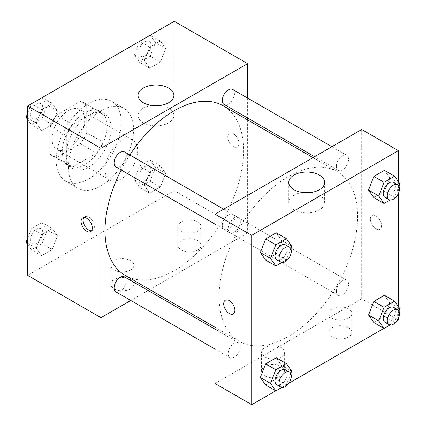 <?xml version="1.0" encoding="UTF-8"?>
<svg xmlns="http://www.w3.org/2000/svg" width="426" height="426" viewBox="0 0 426 426"><rect width="100%" height="100%" fill="white"/><g stroke="black" fill="none" stroke-linecap="round" stroke-linejoin="round"><path stroke-width="0.32" stroke-dasharray="2.13 1.6" d="M105.036 169.484A23.047 13.307 120 0 0 109.812 180.038A23.047 13.307 120 0 0 132.859 166.731A23.047 13.307 120 0 0 132.859 140.117A23.047 13.307 120 0 0 115.1 146.294A23.047 13.307 120 0 0 105.036 169.484M52.073 138.908A23.047 13.307 120 0 0 56.85 149.457A23.047 13.307 120 0 0 79.896 136.15A23.047 13.307 120 0 0 79.896 109.541A23.047 13.307 120 0 0 62.137 115.712A23.047 13.307 120 0 0 52.073 138.908M56.418 115.233L80.322 101.431A30.949 17.871 120 0 1 83.847 102.693A30.949 17.871 120 0 1 86.707 105.11L86.707 132.715A30.949 17.871 120 0 1 80.322 143.77L56.418 157.572A30.949 17.871 120 0 1 52.893 156.305A30.949 17.871 120 0 1 50.039 153.887L50.039 126.282A30.949 17.871 120 0 1 56.418 115.233L72.713 124.637L96.622 110.835L80.322 101.431M80.322 143.77L96.622 153.174L72.713 166.976L56.418 157.572M50.039 153.887L66.334 163.296L66.334 135.692L50.039 126.282M66.334 163.296A30.949 17.871 120 0 0 69.193 165.714A30.949 17.871 120 0 0 72.713 166.976M96.622 153.174A30.949 17.871 120 0 0 103.001 142.124L86.707 132.715M96.622 110.835A30.949 17.871 120 0 1 100.142 112.102A30.949 17.871 120 0 1 103.001 114.519L103.001 142.124M72.713 124.637A30.949 17.871 120 0 0 66.334 135.692M84.667 164.782A31.689 18.297 -60 0 1 68.826 166.353A31.689 18.297 -60 0 1 68.82 129.76A31.689 18.297 -60 0 1 100.509 111.463A31.689 18.297 -60 0 1 105.371 136.858A31.689 18.297 -60 0 1 84.667 164.782M88.741 167.136A31.689 18.297 120 0 0 109.445 139.211A31.689 18.297 120 0 0 104.583 113.817A31.689 18.297 120 0 0 80.168 122.305A31.689 18.297 120 0 0 66.334 154.196A31.689 18.297 120 0 0 72.899 168.701A31.689 18.297 120 0 0 88.741 167.136M103.001 114.519L86.707 105.11M56.147 160.075A46.093 26.614 120 0 0 65.695 181.178A46.093 26.614 120 0 0 111.788 154.563A46.093 26.614 120 0 0 111.788 101.34A46.093 26.614 120 0 0 76.27 113.689A46.093 26.614 120 0 0 56.147 160.075M68.373 167.136A46.093 26.614 120 0 0 77.915 188.233A46.093 26.614 120 0 0 124.009 161.624A46.093 26.614 120 0 0 124.009 108.401A46.093 26.614 120 0 0 88.491 120.75A46.093 26.614 120 0 0 68.373 167.136M174.298 21.3L174.298 190.656L27.631 275.334M57.446 235.913L52.153 249.556L41.567 255.664L36.274 248.14L41.567 234.497L52.153 228.384L57.446 235.913L52.153 249.556L41.567 255.664L36.274 248.14L41.567 234.497L52.153 228.384L57.446 235.913L47.259 230.035L41.966 243.677L31.38 249.785L27.631 244.449M144.483 185.667L149.776 172.024L160.357 165.911L165.65 173.441L160.357 187.083L149.776 193.196L144.483 185.667L149.776 172.024L160.357 165.911L165.65 173.441L160.357 187.083L149.776 193.196L144.483 185.667L134.296 179.783L139.59 166.145L150.176 160.032L155.469 167.562L150.176 181.204L139.59 187.312L134.296 179.783M144.483 60.716L149.776 47.078L160.357 40.965L165.65 48.495L160.357 62.137L149.776 68.245L144.483 60.716L149.776 47.078L160.357 40.965L165.65 48.495L160.357 62.137L149.776 68.245L144.483 60.716L134.296 54.837L139.52 41.381M36.274 123.189L41.567 109.551L52.153 103.438L57.446 110.968L52.153 124.61L41.567 130.718L36.274 123.189L41.567 109.551L52.153 103.438L57.446 110.968L52.153 124.61L41.567 130.718L36.274 123.189L27.631 118.199M233.368 133.615A7.924 4.574 -120 0 0 229.412 133.221A7.924 4.574 -120 0 0 229.412 142.369A7.924 4.574 -120 0 0 237.33 146.943A7.924 4.574 -120 0 0 238.544 140.596A7.924 4.574 -120 0 0 233.368 133.615A7.924 4.574 60 0 1 238.544 140.596A7.924 4.574 60 0 1 237.33 146.949A7.924 4.574 60 0 1 229.406 142.375A7.924 4.574 60 0 1 229.406 133.226A7.924 4.574 60 0 1 233.368 133.615M247.628 98.065L247.628 118.029M247.628 119.892L247.628 232.995L174.298 190.656M151.619 105.44A17.94 10.357 0 0 0 143.28 108.167A17.94 10.357 0 0 0 138.024 115.489A17.94 10.357 0 0 0 155.964 125.846A17.94 10.357 0 0 0 173.904 115.489A17.94 10.357 0 0 0 160.309 105.44M91.558 230.796A7.924 4.574 -120 0 0 92.719 230.434A7.924 4.574 -120 0 0 92.719 221.286A7.924 4.574 -120 0 0 84.795 216.717A7.924 4.574 -120 0 0 83.906 217.542M197.723 250.046A11.523 6.651 0 0 0 201.099 245.344A11.523 6.651 0 0 0 189.575 238.688A11.523 6.651 0 0 0 178.052 245.344A11.523 6.651 0 0 0 185.166 251.489A11.523 6.651 0 0 0 197.723 250.046M130.5 288.86A11.523 6.651 0 0 0 133.876 284.153A11.523 6.651 0 0 0 122.353 277.502A11.523 6.651 0 0 0 110.829 284.153A11.523 6.651 0 0 0 117.943 290.298A11.523 6.651 0 0 0 130.5 288.86M247.628 232.995L149.68 289.542M148.067 290.479L130.782 300.458M197.723 231.227A11.523 6.651 180 0 1 185.166 232.671A11.523 6.651 180 0 1 178.052 226.525A11.523 6.651 180 0 1 189.575 219.875A11.523 6.651 180 0 1 201.099 226.525A11.523 6.651 180 0 1 197.723 231.227M130.5 270.041A11.523 6.651 180 0 1 117.943 271.484A11.523 6.651 180 0 1 110.829 265.334A11.523 6.651 180 0 1 122.353 258.683A11.523 6.651 180 0 1 133.876 265.334A11.523 6.651 180 0 1 130.5 270.041M115.872 166.901A8.642 4.99 120 0 0 122.534 164.585A8.642 4.99 120 0 0 126.304 155.889A8.642 4.99 120 0 0 124.514 151.933M222.287 225.418A8.642 4.99 120 0 0 224.081 229.374A8.642 4.99 120 0 0 232.718 224.385A8.642 4.99 120 0 0 232.718 214.406A8.642 4.99 120 0 0 226.062 216.722A8.642 4.99 120 0 0 222.287 225.418M115.872 291.847A8.642 4.99 120 0 0 124.514 286.858A8.642 4.99 120 0 0 124.514 276.879M224.081 104.429A8.642 4.99 120 0 0 232.718 99.439A8.642 4.99 120 0 0 232.718 89.46M125.324 275.478A97.948 56.551 120 0 0 223.272 218.932A97.948 56.551 120 0 0 223.272 105.829M129.834 155.005A97.948 56.551 120 0 0 121.192 169.974M219.113 296.501A97.948 56.551 120 0 0 239.396 341.338A97.948 56.551 120 0 0 337.344 284.792A97.948 56.551 120 0 0 337.344 171.689A97.948 56.551 120 0 0 261.868 197.93A97.948 56.551 120 0 0 219.113 296.501M240.376 221.749A8.642 4.99 -60 0 1 236.606 230.445A8.642 4.99 -60 0 1 229.944 232.761A8.642 4.99 -60 0 1 229.944 222.782A8.642 4.99 -60 0 1 238.587 217.792A8.642 4.99 -60 0 1 240.376 221.749M336.364 291.277A8.642 4.99 120 0 0 338.153 295.234A8.642 4.99 120 0 0 346.796 290.244A8.642 4.99 120 0 0 346.796 280.265A8.642 4.99 120 0 0 340.134 282.582A8.642 4.99 120 0 0 336.364 291.277M228.155 353.75A8.642 4.99 120 0 0 229.944 357.707A8.642 4.99 120 0 0 238.587 352.717A8.642 4.99 120 0 0 238.587 342.738A8.642 4.99 120 0 0 231.93 345.055A8.642 4.99 120 0 0 228.155 353.75M336.364 166.332A8.642 4.99 120 0 0 338.153 170.288A8.642 4.99 120 0 0 346.796 165.299A8.642 4.99 120 0 0 346.796 155.32A8.642 4.99 120 0 0 340.134 157.636A8.642 4.99 120 0 0 336.364 166.332M215.039 383.533L361.701 298.855L398.369 320.022M361.701 129.499L361.701 298.855M348.463 327.669A11.523 6.651 0 0 0 335.906 326.225A11.523 6.651 0 0 0 328.792 332.371A11.523 6.651 0 0 0 335.906 338.521A11.523 6.651 0 0 0 348.463 337.078A11.523 6.651 0 0 0 351.839 332.371A11.523 6.651 0 0 0 348.463 327.669M264.945 375.886A11.523 6.651 0 0 0 281.24 375.886A11.523 6.651 0 0 0 284.616 371.184A11.523 6.651 0 0 0 273.093 364.528A11.523 6.651 0 0 0 261.569 371.184A11.523 6.651 0 0 0 262.059 373.101A11.523 6.651 0 0 0 264.945 375.886M275.702 390.844L288.748 383.315M383.911 328.371L396.952 320.842M281.517 240.333L276.224 232.804L281.517 240.333L276.224 253.976L281.517 240.333L291.703 246.217M265.643 260.089L276.224 253.976L265.643 260.089M389.726 177.86L384.433 170.336L389.726 177.86L384.433 191.503L389.726 177.86L399.907 183.744M373.847 197.616L384.433 191.503L373.847 197.616M389.726 302.811L384.433 295.282L389.726 302.811L384.433 316.449L389.726 302.811L399.907 308.69M373.847 322.562L384.433 316.449L373.847 322.562M398.369 181.551L398.369 193.441M398.369 306.496L398.369 318.387M281.517 365.284L276.224 357.755L281.517 365.284L276.224 378.922L281.517 365.284L291.703 371.163M265.643 385.035L276.224 378.922L265.643 385.035M348.463 318.259A11.523 6.651 180 0 1 335.906 319.702A11.523 6.651 180 0 1 328.792 313.552A11.523 6.651 180 0 1 340.315 306.901A11.523 6.651 180 0 1 351.839 313.552A11.523 6.651 180 0 1 348.463 318.259M281.24 357.068A11.523 6.651 180 0 1 268.684 358.511A11.523 6.651 180 0 1 261.569 352.366A11.523 6.651 180 0 1 273.093 345.71A11.523 6.651 180 0 1 284.616 352.366A11.523 6.651 180 0 1 281.24 357.068M370.359 219.177A7.924 4.574 -120 0 0 373.82 227.149A7.924 4.574 -120 0 0 379.923 229.268A7.924 4.574 -120 0 0 379.923 220.12A7.924 4.574 -120 0 0 371.999 215.545A7.924 4.574 -120 0 0 370.359 219.177A7.924 4.574 60 0 1 371.999 215.551A7.924 4.574 60 0 1 379.917 220.125A7.924 4.574 60 0 1 379.917 229.273A7.924 4.574 60 0 1 373.815 227.149A7.924 4.574 60 0 1 370.359 219.177M302.353 192.472A17.94 10.357 0 0 0 288.764 202.52A17.94 10.357 0 0 0 294.02 209.842A17.94 10.357 0 0 0 313.568 212.084A17.94 10.357 0 0 0 324.644 202.52A17.94 10.357 0 0 0 311.049 192.472M233.256 313.946L233.262 313.946A7.924 4.574 -120 0 0 233.262 313.946A7.924 4.574 -120 0 0 234.902 310.32A7.924 4.574 -120 0 0 231.446 302.343A7.924 4.574 -120 0 0 225.338 300.223L225.338 300.223M290.782 248.598L286.41 259.855L281.815 262.512M276.799 259.812A8.642 4.99 120 0 0 285.441 254.823A8.642 4.99 120 0 0 285.441 244.844M286.41 259.855L276.224 253.976M398.986 186.125L394.62 197.382L390.019 200.039M385.003 197.339A8.642 4.99 120 0 0 393.645 192.35A8.642 4.99 120 0 0 393.645 182.371M394.62 197.382L384.433 191.503M290.782 373.543L286.41 384.8L281.815 387.458M276.799 384.758A8.642 4.99 120 0 0 285.441 379.768A8.642 4.99 120 0 0 285.441 369.789M286.41 384.8L276.224 378.922M398.986 311.071L394.62 322.333L390.019 324.985M385.003 322.285A8.642 4.99 120 0 0 393.645 317.295A8.642 4.99 120 0 0 393.645 307.316M394.62 322.333L384.433 316.449M41.966 97.559L47.259 105.089L41.966 118.726L31.38 124.839L27.631 119.504M27.631 113.337L31.311 103.853M30.565 114.727A8.642 4.99 120 0 0 32.355 118.684A8.642 4.99 120 0 0 40.997 113.694A8.642 4.99 120 0 0 40.997 103.715A8.642 4.99 120 0 0 34.336 106.031A8.642 4.99 120 0 0 30.565 114.727M57.446 110.968L47.259 105.089M52.153 124.61L41.966 118.726M41.567 130.718L31.38 124.839M41.567 109.551L31.503 103.742M52.153 103.438L42.089 97.629M30.534 114.706A8.642 4.99 120 0 0 32.323 118.662A8.642 4.99 120 0 0 40.965 113.673A8.642 4.99 120 0 0 40.965 103.694A8.642 4.99 120 0 0 34.304 106.01A8.642 4.99 120 0 0 30.534 114.706M150.176 35.086L155.469 42.616L150.176 56.253L139.59 62.366L134.296 54.837M138.769 52.254A8.642 4.99 120 0 0 140.559 56.211A8.642 4.99 120 0 0 149.201 51.221A8.642 4.99 120 0 0 149.201 41.242A8.642 4.99 120 0 0 142.545 43.558A8.642 4.99 120 0 0 138.769 52.254M165.65 48.495L155.469 42.616M160.357 62.137L150.176 56.253M149.776 68.245L139.59 62.366M149.776 47.078L139.712 41.269M160.357 40.965L150.298 35.156M138.738 52.233A8.642 4.99 120 0 0 140.527 56.189A8.642 4.99 120 0 0 149.169 51.2A8.642 4.99 120 0 0 149.169 41.221A8.642 4.99 120 0 0 142.513 43.537A8.642 4.99 120 0 0 138.738 52.233M27.631 238.288L31.38 228.618L41.966 222.505L47.259 230.035M30.565 239.673A8.642 4.99 120 0 0 32.355 243.629A8.642 4.99 120 0 0 40.997 238.64A8.642 4.99 120 0 0 40.997 228.661A8.642 4.99 120 0 0 34.336 230.977A8.642 4.99 120 0 0 30.565 239.673M52.153 249.556L41.966 243.677M41.567 255.664L31.38 249.785M36.274 248.14L27.631 243.145M41.567 234.497L31.38 228.618M52.153 228.384L41.966 222.505M30.534 239.657A8.642 4.99 120 0 0 32.323 243.613A8.642 4.99 120 0 0 40.965 238.624A8.642 4.99 120 0 0 40.965 228.645A8.642 4.99 120 0 0 34.304 230.956A8.642 4.99 120 0 0 30.534 239.657M138.769 177.2A8.642 4.99 120 0 0 140.559 181.156A8.642 4.99 120 0 0 149.201 176.167A8.642 4.99 120 0 0 149.201 166.188A8.642 4.99 120 0 0 142.545 168.504A8.642 4.99 120 0 0 138.769 177.2M165.65 173.441L155.469 167.562M160.357 187.083L150.176 181.204M149.776 193.196L139.59 187.312M149.776 172.024L139.59 166.145M160.357 165.911L150.176 160.032M138.738 177.184A8.642 4.99 120 0 0 140.527 181.141A8.642 4.99 120 0 0 149.169 176.151A8.642 4.99 120 0 0 149.169 166.172A8.642 4.99 120 0 0 142.513 168.483A8.642 4.99 120 0 0 138.738 177.184M56.85 149.457L109.812 180.038M79.896 109.541L132.859 140.117M104.583 113.817L100.509 111.463M72.899 168.701L68.826 166.353M100.142 112.102L83.847 102.693M69.193 165.714L52.893 156.305M124.009 108.401L111.788 101.34M77.915 188.233L65.695 181.178M138.024 95.392L138.024 115.489M173.904 95.392L173.904 115.489M90.663 231.622L92.719 230.434M82.745 217.899L84.795 216.717M201.099 245.344L201.099 226.525M178.052 245.344L178.052 226.525M133.876 284.153L133.876 265.334M110.829 284.153L110.829 265.334M337.344 171.689L312.982 157.625M239.396 341.338L215.039 327.274M215.039 224.156L229.944 232.761M223.677 209.187L238.587 217.792M346.796 280.265L232.718 214.406M338.153 295.234L224.081 229.374M238.587 342.738L215.039 329.144M229.944 357.707L215.039 349.102M346.796 155.32L331.886 146.714M338.153 170.288L314.601 156.693M351.839 332.371L351.839 313.552M328.792 332.371L328.792 313.552M284.616 371.184L284.616 352.366M261.569 371.184L261.569 352.366M288.764 182.419L288.764 202.52M324.644 182.419L324.644 202.52"/><path stroke-width="0.64" d="M130.782 300.458L100.962 317.674L27.631 275.334L27.631 105.978L174.298 21.3L247.628 63.639L247.628 98.065M247.628 118.029L247.628 119.892M143.28 88.07A17.94 10.357 180 0 1 162.828 85.823A17.94 10.357 180 0 1 173.904 95.392A17.94 10.357 180 0 1 155.964 105.749A17.94 10.357 180 0 1 138.024 95.392A17.94 10.357 180 0 1 143.28 88.07M100.962 317.674L100.962 148.317L27.631 105.978M100.962 148.317L247.628 63.639M160.309 105.44A17.94 10.357 0 0 0 151.619 105.44M86.707 231.227A7.924 4.574 60 0 1 81.531 224.246A7.924 4.574 60 0 1 82.745 217.899A7.924 4.574 60 0 1 90.663 222.473A7.924 4.574 60 0 1 90.663 231.622A7.924 4.574 60 0 1 86.707 231.227M83.906 217.542A7.924 4.574 -120 0 0 88.757 230.045A7.924 4.574 -120 0 0 91.558 230.796M149.68 289.542L148.067 290.479M223.677 209.187L124.514 151.933A8.642 4.99 120 0 0 115.872 156.922A8.642 4.99 120 0 0 115.872 166.901L215.039 224.156M215.039 329.144L124.514 276.879A8.642 4.99 120 0 0 117.853 279.195A8.642 4.99 120 0 0 114.083 287.891A8.642 4.99 120 0 0 115.872 291.847L215.039 349.102M331.886 146.714L232.718 89.46A8.642 4.99 120 0 0 226.062 91.776A8.642 4.99 120 0 0 222.287 100.472A8.642 4.99 120 0 0 224.081 104.429L314.601 156.693M121.192 169.974A97.948 56.551 120 0 0 105.036 230.642A97.948 56.551 120 0 0 125.324 275.478L215.039 327.274M312.982 157.625L223.272 105.829A97.948 56.551 120 0 0 129.834 155.005M275.702 390.844L251.702 404.7L215.039 383.533L215.039 214.177L361.701 129.499L398.369 150.666L398.369 181.551M288.748 383.315L383.911 328.371M396.952 320.842L398.369 320.022L398.369 318.387M260.35 252.559L265.643 260.089L260.35 252.559L265.643 238.917L260.35 252.559L270.531 258.438L275.824 244.796L286.41 238.688L291.703 246.217L290.782 248.598M276.224 232.804L265.643 238.917L276.224 232.804L286.41 238.688M368.554 190.087L373.847 197.616L368.554 190.087L373.847 176.444L368.554 190.087L378.741 195.965L384.034 182.323L394.62 176.215L399.907 183.744L398.986 186.125M384.433 170.336L373.847 176.444L384.433 170.336L394.62 176.215M368.554 315.032L373.847 322.562L368.554 315.032L373.847 301.39L368.554 315.032L378.741 320.911L384.034 307.274L394.62 301.161L399.907 308.69L398.986 311.071M384.433 295.282L373.847 301.39L384.433 295.282L394.62 301.161M251.702 404.7L251.702 235.344L398.369 150.666M398.369 193.441L398.369 306.496M260.35 377.505L265.643 385.035L260.35 377.505L265.643 363.863L260.35 377.505L270.531 383.384L275.824 369.747L286.41 363.634L291.703 371.163L290.782 373.543M276.224 357.755L265.643 363.863L276.224 357.755L286.41 363.634M294.02 189.746A17.94 10.357 180 0 1 288.764 182.419A17.94 10.357 180 0 1 306.704 172.061A17.94 10.357 180 0 1 324.644 182.419A17.94 10.357 180 0 1 313.568 191.988A17.94 10.357 180 0 1 294.02 189.746M251.702 235.344L215.039 214.177M234.896 310.32A7.924 4.574 60 0 1 233.256 313.946A7.924 4.574 60 0 1 225.333 309.372A7.924 4.574 60 0 1 225.333 300.223A7.924 4.574 60 0 1 231.44 302.348A7.924 4.574 60 0 1 234.896 310.32M311.049 192.472A17.94 10.357 0 0 0 302.353 192.472M225.338 300.223A7.924 4.574 -120 0 0 225.338 309.372A7.924 4.574 -120 0 0 233.256 313.946M281.815 262.512L275.824 265.968L270.531 258.438M289.515 247.192L285.441 244.844A8.642 4.99 120 0 0 278.78 247.16A8.642 4.99 120 0 0 275.01 255.856A8.642 4.99 120 0 0 276.799 259.812L280.872 262.166A8.642 4.99 120 0 0 289.515 257.176A8.642 4.99 120 0 0 289.515 247.192A8.642 4.99 120 0 0 282.853 249.508A8.642 4.99 120 0 0 279.083 258.209A8.642 4.99 120 0 0 280.872 262.166M275.824 265.968L265.643 260.089M275.824 244.796L265.643 238.917M390.019 200.039L384.034 203.495L378.741 195.965M397.719 184.724L393.645 182.371A8.642 4.99 120 0 0 386.984 184.687A8.642 4.99 120 0 0 383.214 193.383A8.642 4.99 120 0 0 385.003 197.339L389.076 199.693A8.642 4.99 120 0 0 397.719 194.703A8.642 4.99 120 0 0 397.719 184.724A8.642 4.99 120 0 0 391.063 187.035A8.642 4.99 120 0 0 387.287 195.736A8.642 4.99 120 0 0 389.076 199.693M384.034 203.495L373.847 197.616M384.034 182.323L373.847 176.444M281.815 387.458L275.824 390.914L270.531 383.384M289.515 372.143L285.441 369.789A8.642 4.99 120 0 0 278.78 372.106A8.642 4.99 120 0 0 275.01 380.801A8.642 4.99 120 0 0 276.799 384.758L280.872 387.112A8.642 4.99 120 0 0 289.515 382.122A8.642 4.99 120 0 0 289.515 372.143A8.642 4.99 120 0 0 282.853 374.459A8.642 4.99 120 0 0 279.083 383.155A8.642 4.99 120 0 0 280.872 387.112M275.824 390.914L265.643 385.035M275.824 369.747L265.643 363.863M390.019 324.985L384.034 328.441L378.741 320.911M397.719 309.67L393.645 307.316A8.642 4.99 120 0 0 386.984 309.633A8.642 4.99 120 0 0 383.214 318.328A8.642 4.99 120 0 0 385.003 322.285L389.076 324.639A8.642 4.99 120 0 0 397.719 319.649A8.642 4.99 120 0 0 397.719 309.67A8.642 4.99 120 0 0 391.063 311.986A8.642 4.99 120 0 0 387.287 320.682A8.642 4.99 120 0 0 389.076 324.639M384.034 328.441L373.847 322.562M384.034 307.274L373.847 301.39M27.631 119.504L26.092 117.31L27.631 113.337M31.311 103.853L42.089 97.629M27.631 118.199L26.092 117.31M139.52 41.381L150.298 35.156M27.631 244.449L26.092 242.256L27.631 238.288M27.631 243.145L26.092 242.256"/></g></svg>
